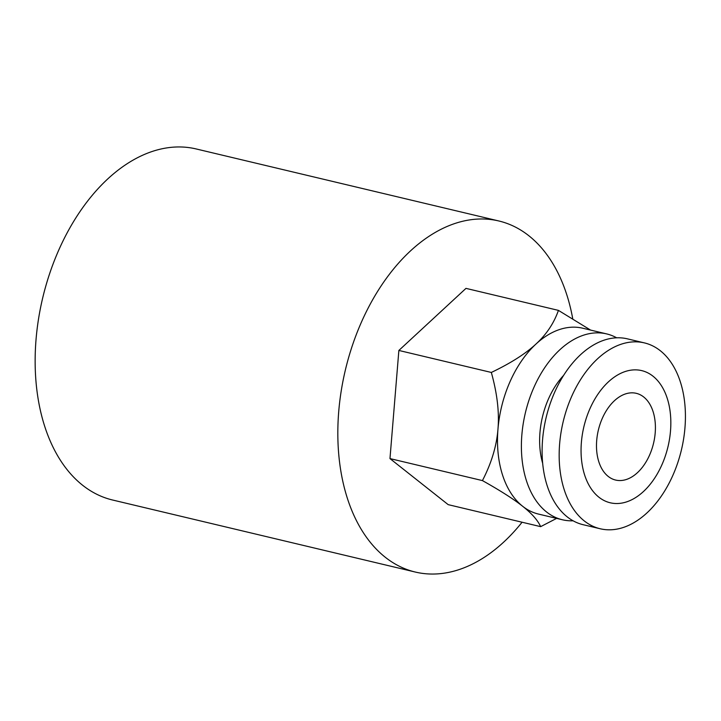 <?xml version="1.0" encoding="UTF-8"?>
<svg xmlns="http://www.w3.org/2000/svg" width="721" height="721" viewBox="0 0 721 721"><rect width="100%" height="100%" fill="white"/><g stroke="black" fill="none" stroke-linecap="round" stroke-linejoin="round"><path stroke-width="1.08" d="M522.076 522.229A180.439 114.819 -76.6 0 1 442.541 573.402A180.439 114.819 -76.6 0 1 415.314 572.05A180.439 114.819 -76.6 0 1 341.249 390.746A180.439 114.819 -76.6 0 1 471.624 219.626A180.439 114.819 -76.6 0 1 498.851 220.977A180.439 114.819 -76.6 0 1 572.726 318.655M415.314 572.05L112.629 500.023A180.439 114.819 -76.6 0 1 38.564 318.727A180.439 114.819 -76.6 0 1 168.939 147.598A180.439 114.819 -76.6 0 1 196.166 148.95L498.851 220.977M573.114 520.796A95.523 60.789 -76.6 0 1 562.416 519.769A95.523 60.789 -76.6 0 1 523.203 423.786A95.523 60.789 -76.6 0 1 592.229 333.192A95.523 60.789 -76.6 0 1 606.64 333.904A95.523 60.789 -76.6 0 1 616.653 337.807M562.416 519.769L538.515 514.082A95.523 60.789 -76.6 0 1 522.635 506.259A95.523 60.789 -76.6 0 1 497.968 429.157A95.523 60.789 -76.6 0 1 535.964 344.052A95.523 60.789 -76.6 0 1 568.328 327.505A95.523 60.789 -76.6 0 1 582.748 328.217L606.64 333.904M629.541 392.99A44.576 28.362 -76.6 0 1 636.264 393.324A44.576 28.362 -76.6 0 1 654.569 438.116A44.576 28.362 -76.6 0 1 622.358 480.393A44.576 28.362 -76.6 0 1 615.626 480.06A44.576 28.362 -76.6 0 1 597.33 435.268A44.576 28.362 -76.6 0 1 629.541 392.99M542.679 463.369A67.927 43.224 -76.6 0 1 563.615 375.38M614.598 529.475A95.523 60.789 -76.6 0 1 600.178 528.754A95.523 60.789 -76.6 0 1 560.974 432.771A95.523 60.789 -76.6 0 1 629.992 342.178A95.523 60.789 -76.6 0 1 644.412 342.899A95.523 60.789 -76.6 0 1 683.616 438.873A95.523 60.789 -76.6 0 1 614.598 529.475M600.178 528.754L583.127 524.699A95.523 60.789 -76.6 0 1 543.913 428.716A95.523 60.789 -76.6 0 1 612.94 338.122A95.523 60.789 -76.6 0 1 627.351 338.834L644.412 342.899M620.475 503.285A67.927 43.224 -76.6 0 1 581.387 442.388A67.927 43.224 -76.6 0 1 631.425 370.098A67.927 43.224 -76.6 0 1 670.503 430.996A67.927 43.224 -76.6 0 1 620.475 503.285M491.325 372.451C497.193 393.441 499.41 412.34 497.968 429.157C496.634 446.002 491.461 463.143 482.43 480.592C500.221 490.55 513.622 499.103 522.635 506.259C531.747 513.442 537.749 520.238 540.651 526.645L448.192 504.646L389.971 458.592L398.866 350.451L465.973 288.373L558.433 310.381C553.953 323.179 546.464 334.409 535.964 344.052C525.573 353.732 510.693 363.195 491.325 372.451L398.866 350.451M590.571 330.083L558.433 310.381M482.43 480.592L389.971 458.592M540.651 526.645L556.612 518.39"/></g></svg>
